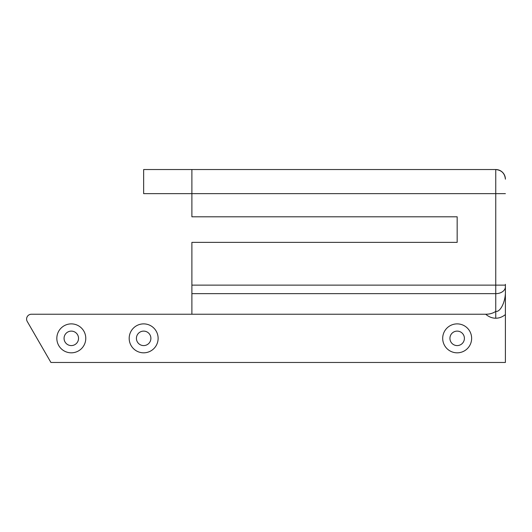 <?xml version="1.0" encoding="UTF-8"?>
<svg xmlns="http://www.w3.org/2000/svg" width="532" height="532" viewBox="0 0 532 532"><rect width="100%" height="100%" fill="white"/><g stroke="black" fill="none" stroke-linecap="round" stroke-linejoin="round"><path stroke-width="0.8" d="M442.697 338.352A14.47 14.47 0 0 0 457.168 352.822A14.47 14.47 0 0 0 471.638 338.352A14.47 14.47 0 0 0 457.168 323.882A14.47 14.47 0 0 0 442.697 338.352M505.4 313.268L505.4 314.572C502.408 316.986 499.196 318.203 495.751 318.229C492.147 318.203 488.795 316.866 485.703 314.232C489.586 314.239 492.938 313.295 495.751 311.406C500.526 312.324 505.832 301.065 505.4 290.944L505.4 362.465L50.919 362.465L27.245 321.468A4.821 4.821 0 0 1 31.421 314.232L191.886 314.232L191.886 242.366L457.168 242.366L457.168 229.824M129.183 338.352A14.47 14.47 0 0 0 143.653 352.822A14.47 14.47 0 0 0 158.124 338.352A14.47 14.47 0 0 0 143.653 323.882A14.47 14.47 0 0 0 129.183 338.352M56.831 338.352A14.47 14.47 0 0 0 71.301 352.822A14.47 14.47 0 0 0 85.772 338.352A14.47 14.47 0 0 0 71.301 323.882A14.47 14.47 0 0 0 56.831 338.352M64.066 338.352A7.235 7.235 0 0 0 71.301 345.587A7.235 7.235 0 0 0 78.537 338.352A7.235 7.235 0 0 0 71.301 331.117A7.235 7.235 0 0 0 64.066 338.352M136.418 338.352A7.235 7.235 0 0 0 143.653 345.587A7.235 7.235 0 0 0 150.889 338.352A7.235 7.235 0 0 0 143.653 331.117A7.235 7.235 0 0 0 136.418 338.352M464.403 338.352A7.235 7.235 0 0 1 457.168 345.587A7.235 7.235 0 0 1 449.932 338.352A7.235 7.235 0 0 1 457.168 331.117A7.235 7.235 0 0 1 464.403 338.352M449.946 337.867A7.235 7.235 0 0 1 457.168 331.117A7.235 7.235 0 0 1 464.383 337.867M481.28 169.535L191.886 169.535L191.886 216.803L457.168 216.803L457.168 242.366M485.703 314.232L191.886 314.232M505.4 284.327L505.4 290.944M143.653 169.535L495.751 169.535A9.649 9.649 0 0 1 505.4 179.178C504.788 173.365 501.57 170.147 495.751 169.535L495.751 193.648L143.653 193.648L143.653 169.535M495.751 318.229L495.751 293.651L191.886 293.651M505.4 286.828A9.649 6.823 0 0 1 495.751 293.651L495.751 285.119L191.886 285.119M505.4 285.119L495.751 285.119L495.751 193.648L505.4 193.648"/></g></svg>
